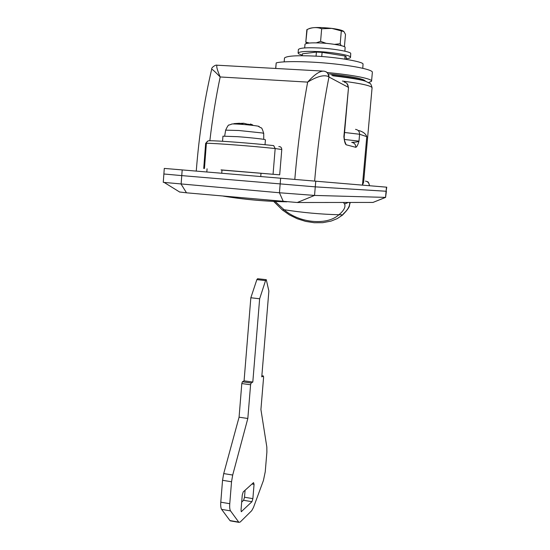 <?xml version="1.0" encoding="UTF-8"?>
<svg xmlns="http://www.w3.org/2000/svg" width="550" height="550" viewBox="0 0 550 550"><rect width="100%" height="100%" fill="white"/><g stroke="black" fill="none" stroke-linecap="round" stroke-linejoin="round"><path stroke-width="0.82" d="M265.024 144.719L265.423 139.831L264.901 139.59C263.553 139.081 248.236 137.431 237.689 136.689L222.949 136.187M263.739 139.356L263.711 133.437L262.212 132.963L238.879 130.501L225.651 130.151M250.381 124.623L247.857 124.169M239.566 123.241L233.929 123.633L243.753 123.255L248.545 124.493L252.739 124.96L250.436 124.011L250.381 124.685M250.518 124.699L250.573 124.08M221.059 169.888L279.689 174.824L221.987 170.081M221.052 169.936L221.994 170.026M362.787 68.276L363.027 64.137C363.894 61.758 336.064 56.966 314.524 56.086C296.718 55.275 286.708 55.914 284.494 57.998L284.481 58.211M302.259 55.722L302.418 53.804L316.401 52.071L322.101 52.36L345.084 56.004L346.273 56.794L346.053 59.304M344.816 59.104L345.084 56.004M321.75 56.547L322.101 52.36M316.058 56.169L316.401 52.071M372.989 202.434L297.261 202.51L186.512 192.816L181.115 184.147L181.754 175.608L163.879 173.993L164.285 168.417L182.188 169.916L181.754 175.608L163.879 173.993L163.261 182.339L279.434 192.761L314.538 195.429L385.584 197.395L386.389 191.262L315.274 186.856L181.754 175.608L315.274 186.856L386.1 191.256L386.76 187.186L182.188 169.916M265.244 471.769L263.416 480.521L253.447 507.526L251.735 510.668L240.192 522.046L238.906 522.362L230.539 510.895C229.762 509.678 229.508 507.279 229.762 503.704L231.536 481.772L232.698 475.042L247.823 418.481L250.587 384.766L251.157 382.993L252.808 382.044L259.641 298.774L265.554 280.589L266.276 279.675L268.874 291.046L261.766 376.881L263.423 375.994L263.601 377.204L260.92 409.544L266.826 446.999L266.887 452.114L265.244 471.769M254.059 484.357L252.869 498.637L251.962 501.703L241.292 511.692L241.044 509.884L242.254 495.076L243.224 491.913L253.543 482.611L254.059 484.357L251.982 484.014M230.876 520.967L229.941 520.561L221.602 509.355C220.811 508.138 220.536 505.746 220.784 502.184L222.544 480.294L223.712 473.584L239.071 417.196L241.808 383.556L242.392 381.789L244.076 380.848L250.841 297.756L256.857 279.627L257.593 278.719L266.131 279.661M245.087 490.229L244.516 497.241L243.588 500.294L241.684 502.061M250.841 297.756L259.641 298.774M244.076 380.848L252.808 382.044M239.071 417.196L247.823 418.481M275.069 201.41L284.041 209.708C299.255 223.039 326.954 225.761 338.917 214.754C343.929 210.567 345.819 206.986 344.582 204.002L348.178 202.476M344.582 204.002L343.434 202.482M273.597 201.348L282.446 210.031L284.041 209.708C302.266 212.582 320.561 214.266 338.917 214.754L342.815 214.809M349.848 202.476L349.491 205.157C348.645 208.065 346.596 210.959 343.351 213.833M350.24 202.476L349.491 205.157C349.738 206.745 347.414 210.045 342.533 215.057L337.246 218.604L331.114 221.086L322.699 222.688L314.249 222.736L305.642 221.396L297.241 218.749L289.396 214.913L282.239 209.853M327.236 72.559C353.107 74.889 373.058 78.973 371.559 81.249L368.514 82.617M275.66 68.461L276.203 62.927C282.116 60.974 308.536 61.256 331.141 63.587C355.871 66.055 373.347 69.987 372.35 72.407L371.559 81.249M344.891 51.191L345.125 47.307C345.317 45.911 331.251 43.374 320.471 42.989C311.327 42.604 306.171 43.031 304.989 44.254L304.982 44.371M350.522 57.296L350.742 53.487C351.093 51.748 332.681 48.489 318.526 47.953C306.625 47.438 299.915 47.939 298.396 49.466L298.382 49.61M346.101 58.761C348.913 58.451 350.384 57.998 350.515 57.406L350.433 57.042C350.776 55.351 332.365 52.14 318.216 51.583C306.322 51.054 299.613 51.528 298.1 53.006L298.567 53.763L302.301 55.206M306.556 43.436L305.807 42.068L307.141 29.521M344.41 46.743L345.503 34.444L343.922 31.591L331.753 28.387L321.661 28.758L320.588 41.36L326.26 43.381M321.661 28.758C316.848 26.957 311.912 27.253 306.852 29.645L305.807 42.068L309.224 43.044M316.25 42.852L320.588 41.36M341.282 31.206L340.196 43.739L341.131 45.623M334.572 44.357L340.196 43.739M331.526 28.359C319.956 27.142 312.496 27.232 309.162 28.621L308.137 29.102M343.447 31.171C341.722 30.119 337.824 29.191 331.753 28.387M355.809 147.324C355.761 144.512 354.393 142.856 351.697 142.361C355.286 142.306 357.713 141.893 358.985 141.13C357.94 144.815 356.881 146.877 355.809 147.324L346.108 144.767L344.568 140.759M346.108 144.767C345.063 143.749 344.321 141.034 343.874 136.634L344.224 137.521M358.875 130.529C363.096 131.752 365.729 133.794 366.788 136.647L359.597 134.255L344.568 132.495M366.788 136.647L362.45 185.109L363.605 182.366L372.061 87.959C372.109 85.965 362.223 83.669 342.403 81.063M294.807 179.362C297.729 145.056 302.012 112.633 307.656 82.108C314.456 74.511 319.846 70.854 323.826 71.142L324.259 71.218C327.071 71.83 328.522 73.638 328.604 76.649L328.962 77.014C322.671 108.989 317.893 143.66 314.634 181.032M325.923 71.72C328.082 72.889 329.093 74.656 328.962 77.014L348.205 87.251C348.219 84.453 346.878 82.713 344.204 82.046M322.389 71.06L217.559 65.223C215.916 65.058 216.789 68.97 220.186 76.966L307.656 82.108C317.157 76.34 324.143 74.518 328.604 76.649M211.674 69.259L211.688 69.218C212.403 69.286 215.236 71.864 220.186 76.966C215.951 96.993 212.499 118.25 209.846 140.738M186.512 192.816L179.582 191.984M263.711 133.375C262.467 129.271 261.601 127.442 261.113 127.882L258.699 126.596C261.614 126.397 250.429 124.933 241.031 124.293C234.41 123.853 231.248 123.819 231.55 124.204L229.027 125.07C228.621 124.527 227.501 126.204 225.658 130.109L224.675 136.008M241.031 124.293L243.753 123.255M204.449 168.52L206.387 143.289C206.683 141.604 207.646 140.752 209.275 140.738C216.301 140.546 252.326 143.254 273.687 145.613L275.172 148.541C252.361 146.08 213.792 143.151 206.387 143.289L205.652 143.351L203.72 168.479M279.689 174.824L281.786 149.497L275.172 148.541L273.061 174.219M280.644 178.173L279.434 192.761L283.319 201.513M315.769 181.129L314.538 195.429L297.261 202.51M386.478 187.158L385.536 197.395L372.9 202.462M243.588 500.294L251.962 501.703M244.516 497.241L252.869 498.637M241.175 511.541L241.608 511.617M263.34 375.98L261.855 375.781L263.306 375.994M256.857 279.627L265.554 280.589M242.392 381.789L251.157 382.993M241.808 383.556L250.587 384.766M223.712 473.584L232.698 475.042M222.544 480.294L231.536 481.772M220.784 502.184L229.762 503.704M221.602 509.355L230.539 510.895M229.941 520.561L238.617 522.074M286.791 201.816C265.155 201.41 244.035 199.519 223.417 196.137M276.203 62.927L275.749 68.461M355.527 129.353C358.194 129.841 359.549 131.478 359.597 134.255L358.985 141.13L344.527 139.487M365.496 181.115C367.971 181.596 369.236 183.123 369.284 185.694M344.19 136.785L348.507 87.594L343.874 136.634L344.183 137.252M207.068 168.795L206.814 171.978M363.99 80.823C359.294 78.953 348.535 77.089 331.719 75.233M364.959 81.118C364.066 78.822 352.206 76.436 329.388 73.961M222.956 136.132L222.551 141.274M207.948 140.972L205.652 143.351M281.786 149.469C281.593 147.434 280.589 146.486 278.788 146.609M284.494 57.998L284.178 61.854M238.906 522.362L230.237 520.85M286.144 201.761C264.921 201.334 244.186 199.471 223.926 196.178M304.989 44.254L304.686 47.912M298.396 49.466L298.1 53.006M222.001 169.964L221.739 173.229M261.016 173.243L260.748 176.502M344.224 137.562L344.499 140.697M369.497 185.708C368.913 182.841 368.156 181.493 367.235 181.672M196.261 171.091C199.107 134.681 204.242 100.726 211.688 69.218C211.193 67.471 215.834 64.577 216.893 65.168M347.05 83.6L348.514 87.539M372.921 202.462L385.584 197.395M164.285 182.511L179.795 192.115M372.075 87.794C371.264 84.604 370.411 83.084 369.518 83.236L366.114 81.51C363.069 80.025 351.931 78.114 332.716 75.776M365.619 81.331L364.946 80.644C363.873 80.162 365.331 80.066 357.521 78.045C350.316 76.512 340.931 75.144 329.381 73.954"/></g></svg>
